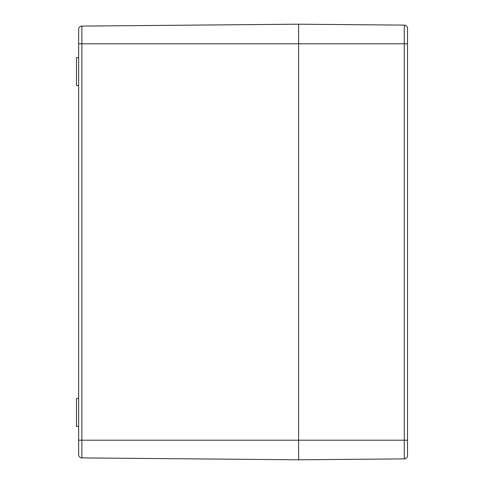 <?xml version="1.0" encoding="UTF-8"?>
<svg xmlns="http://www.w3.org/2000/svg" width="484" height="484" viewBox="0 0 484 484"><rect width="100%" height="100%" fill="white"/><g stroke="black" fill="none" stroke-linecap="round" stroke-linejoin="round"><path stroke-width="0.73" d="M78.65 57.632L76.472 57.65L76.472 85.493L78.65 85.511M78.65 398.489L76.472 398.507L76.472 426.35L78.65 426.368M404.291 458.88A3.267 3.267 0 0 0 407.528 455.613L407.528 440.198L404.291 440.198L404.291 458.88L298.628 459.8L81.887 457.906L298.628 459.8L298.628 24.2L81.887 26.094A3.267 3.267 0 0 0 78.65 29.361A3.267 3.267 0 0 1 81.887 26.094A3.267 3.267 0 0 0 78.65 29.361L78.65 454.639A3.267 3.267 0 0 0 81.887 457.906A3.267 3.267 0 0 1 78.65 454.639M407.528 440.198L407.528 28.387A3.267 3.267 0 0 0 404.291 25.12L404.291 440.198L81.887 440.198L81.887 26.094M78.65 43.802L407.528 43.802L407.528 28.387A3.267 3.267 0 0 0 404.291 25.12L298.628 24.2M78.65 440.198L81.887 440.198L81.887 457.906M407.528 28.387A3.267 3.267 0 0 0 404.291 25.12"/></g></svg>
